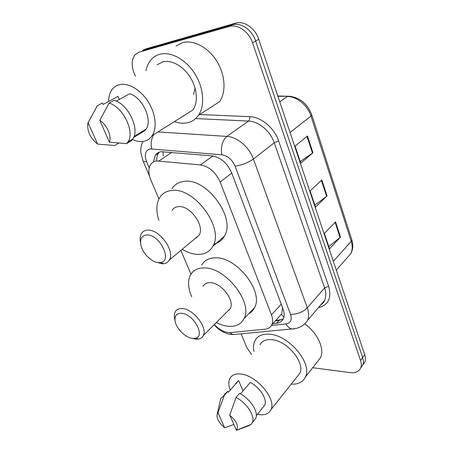 <?xml version="1.0" encoding="UTF-8"?>
<svg xmlns="http://www.w3.org/2000/svg" width="453" height="453" viewBox="0 0 453 453"><rect width="100%" height="100%" fill="white"/><g stroke="black" fill="none" stroke-linecap="round" stroke-linejoin="round"><path stroke-width="0.68" d="M214.286 324.569C219.699 330.118 225.147 332.791 230.622 332.593L265.141 329.178C268.323 328.827 270.549 327.355 271.823 324.767C273.034 322.032 272.921 318.731 271.472 314.852L220.158 182.049C215.702 172.225 209.127 166.523 200.43 164.937L156.596 160.923C154.02 161.279 152.038 162.485 150.651 164.552C148.244 168.601 148.301 173.726 150.815 179.932L158.924 198.963M229.173 310.152L228.822 310.005M196.574 237.882L196.121 237.655M279.337 316.443L281.823 313.686L282.451 307.932M180.849 250.396L190.973 274.15M272.814 323.663L276.506 323.272C279.744 322.893 282.009 321.387 283.312 318.742C284.529 316.024 284.444 312.757 283.051 308.946L231.619 172.769C227.259 162.984 220.719 157.35 212.004 155.86L161.121 151.704C158.618 152.083 156.67 153.273 155.283 155.283L153.425 161.948M156.664 160.526C156.591 157.582 157.214 155.119 158.539 153.137L159.331 152.14M135.368 76.246L134.122 73.205C131.262 65.651 131.546 59.541 134.966 54.881L139.167 52.152L229.246 26.489C237.644 23.794 248.986 31.642 252.559 42.797L360.577 360.543C361.505 363.34 361.551 365.803 360.707 367.932C358.98 371.63 355.475 373.193 350.203 372.626L312.683 367.694M251.466 354.422L246.608 347.219L241.109 333.821M142.927 50.294L145.668 48.941L235.6 23.148L232.44 24.807C240.832 22.106 252.123 29.909 255.656 41.013L362.66 357.632C363.578 360.424 363.617 362.881 362.774 365.01L360.877 367.694L362.774 365.01C363.617 362.881 363.578 360.424 362.66 357.632L255.656 41.013C252.123 29.909 240.832 22.106 232.44 24.807L142.435 50.538L232.44 24.807L229.246 26.489M139.694 51.891L139.167 52.152M283.193 318.991L279.082 320.401L275.396 320.803M235.6 23.148C243.98 20.442 255.226 28.194 258.72 39.247L364.722 354.744C365.633 357.53 365.667 359.988 364.824 362.111L362.927 364.801M312.944 152.735L300.781 163.188L295.05 146.121L307.468 135.968L312.944 152.735L312.474 153.097L306.998 136.353M340.486 237.021L329.546 248.867L324.371 233.454L335.526 221.84L340.486 237.021L340.056 237.423L335.101 222.281M327.055 195.917L315.526 207.112L310.084 190.906L321.851 179.977L327.055 195.917L326.607 196.302L321.398 180.396M314.875 205.158L326.607 196.302M328.804 246.659L340.056 237.423M300.22 161.523L312.474 153.097M193.493 94.552L195.073 88.193M145.979 70.662C146.778 66.733 148.256 63.363 150.413 60.566C152.854 57.463 155.962 55.374 159.728 54.315C170.69 51.206 185.86 59.405 194.807 73.68C203.805 87.933 205.107 105.674 198.488 115.238C195.509 119.496 191.562 122.067 186.659 122.939C182.859 123.573 178.878 123.137 174.711 121.642M176.053 45.946L182.468 42.661C193.386 39.496 208.21 47.305 216.761 61.127C225.362 74.926 226.296 92.253 219.558 101.715L198.488 115.238M108.59 101.489C108.658 96.749 109.785 92.82 111.982 89.7C113.856 87.118 116.325 85.436 119.388 84.654C128.08 82.446 140.447 89.581 148.035 101.472C155.662 113.335 157.282 127.871 152.253 135.498C150.062 138.799 147.072 140.758 143.284 141.381C139.773 141.897 136.042 141.24 132.078 139.405M183.884 115.877L183.386 115.962M157.163 64.779L162.695 61.868C171.37 59.524 183.244 66.059 190.226 77.282C197.248 88.477 198.25 102.418 192.984 109.932L152.253 135.498M133.59 137.491L145.056 130.458L144.835 129.932M116.234 101.104L129.717 93.726C142.644 97.435 152.91 120.243 146.03 129.196L145.056 130.458M99.802 120.368C106.857 124.7 111.897 136.285 109.405 142.163L99.802 120.368L109.088 103.108C123.171 106.851 135.204 132.242 127.916 141.97L126.58 143.658L131.449 140.657L132.791 138.969C140.124 129.247 128.239 104.009 114.196 100.328L109.088 103.108M109.405 142.163L126.58 143.658M96.738 106.517L97.344 105.713L102.446 102.967L103.097 104.467L117.95 96.421L119.241 99.456M97.638 144.094C90.441 138.403 87.157 131.613 87.791 123.731L88.063 122.701L97.638 144.094L114.79 145.509L118.692 143.137M88.063 122.701L97.344 105.713M158.986 262.632C151.936 262.785 142.123 253.023 140.775 244.563C139.943 238.674 141.931 235.481 146.738 234.982C159.886 233.963 173.148 261.874 160.107 262.576L158.986 262.632M140.572 242.984L140.424 241.891C139.847 238.663 140.141 235.973 141.308 233.816C142.627 231.528 144.745 230.311 147.667 230.175C159.28 229.008 175.209 250.905 169.428 259.937C168.244 262.106 166.387 263.357 163.844 263.691L162.48 263.765L156.574 262.298M194.869 238.697L199.099 235.169C205.152 226.104 190.096 205.124 178.505 206.625C175.6 206.851 173.448 208.103 172.049 210.396M196.998 237.593L196.489 237.344M158.924 220.396C155.957 211.325 156.194 203.748 159.637 197.672C162.287 193.42 166.336 191.024 171.778 190.481C194.365 186.891 224.614 228.482 212.802 246.341C209.762 251.664 204.966 254.354 198.414 254.405C193.204 254.337 187.791 252.627 182.185 249.286M172.021 188.652C174.722 184.405 178.793 181.981 184.224 181.381C206.766 177.576 236.319 218.408 224.348 236.279C221.993 240.43 218.488 243.018 213.833 244.042M192.536 338.402C185.685 337.825 176.511 328.867 175.169 321.477C174.309 315.973 176.387 313.238 181.41 313.272C193.522 313.618 206.087 336.789 195.169 338.3L192.536 338.402M175.022 320.656L174.665 318.623C174.133 316.013 174.303 313.804 175.169 312.009C176.472 309.529 178.827 308.385 182.242 308.578C193.261 308.765 207.921 327.598 203.312 335.571C202.434 337.389 200.973 338.527 198.918 338.991L195.707 339.11L192.757 338.448M227.242 311.585L230.243 308.578C235.073 300.52 221.143 282.457 210.186 282.666C206.794 282.598 204.411 283.81 203.035 286.307M229.456 309.818L229.133 309.688M191.727 296.743C187.984 288.119 187.57 280.866 190.492 274.971C193.125 270.282 197.644 267.944 204.054 267.944C225.407 267.01 253.403 302.83 243.969 318.719C241.007 324.365 235.809 326.89 228.369 326.302C224.484 325.917 220.458 324.671 216.291 322.564M201.744 264.999C204.428 260.311 208.963 257.921 215.351 257.836C236.642 256.636 264.054 291.817 254.473 307.757C253.165 310.39 251.256 312.383 248.742 313.736M254.008 351.573C253.136 347.411 253.425 343.816 254.875 340.786C257.446 335.877 262.344 333.691 269.569 334.223C288.918 335.129 312.683 363.521 305.435 376.981C302.955 382.117 298.221 384.501 291.222 384.127M230.073 389.739C228.516 385.418 228.386 381.777 229.677 378.816C231.591 374.948 235.469 373.385 241.324 374.127C256.828 375.707 276.46 399.195 271.007 409.586C268.929 413.929 264.688 415.531 258.284 414.393L257.451 414.212M260.005 344.858C262.044 340.933 265.945 339.206 271.704 339.671C286.976 340.509 305.509 362.779 299.784 373.346L296.981 376.873M240.486 393.861L250.283 382.434C259.892 387.253 267.564 399.461 264.711 405.225L262.757 407.643M229.711 415.152C236.596 421.177 238.856 426.211 236.5 430.259L229.711 415.152L236.036 397.445C246.585 402.672 255.413 416.256 252.4 422.445L251.104 424.376L248.301 425.888L248.759 425.322M236.409 430.35L248.301 425.888M236.036 397.445L239.546 393.357C250.062 398.515 258.822 412.037 255.786 418.244L253.737 420.792M217.264 413.81L220.764 398.476L224.326 395.322L227.859 391.307L228.318 392.36L238.652 380.582L243.035 390.894M235.543 383.51L238.652 380.582M304.937 323.969C317.638 333.136 324.801 348.935 320.526 357.655L316.992 362.185M224.688 427.745C219.631 423.589 217.049 419.421 216.942 415.242L217.967 412.745L224.688 427.745L233.833 424.512M217.967 412.745L224.326 395.322M224.286 394.478L227.859 391.307M171.732 152.367L159.043 160.894M163.278 155.968L162.961 151.619M283.901 317.015L281.375 314.552M212.848 155.957L200.43 164.937M231.732 173.069L220.158 182.049M281.256 304.195L271.472 314.852M271.455 325.458L286.024 323.952C290.696 323.063 292.208 319.875 290.56 314.382L235.101 166.189C232.185 159.586 227.768 155.792 221.845 154.796L150.226 148.901C145.328 150.385 144.105 154.615 146.551 161.591L149.235 167.916M143.04 160.94L143.114 161.104C143.482 161.664 144.626 161.829 146.551 161.591M237.055 334.206L233.057 334.591L229.603 332.644M199.756 114.535L249.711 116.681C261.16 116.919 274.371 127.967 278.663 141.059L328.651 286.33C331.794 298.097 328.391 305.192 318.442 307.61M252.559 42.797L258.72 39.247M360.577 360.543L364.722 354.744M158.295 131.948L226.879 136.398L248.521 121.076L195.628 118.561M221.845 154.796C220.566 146.727 222.242 140.594 226.879 136.398C237.196 136.84 249.28 147.083 253.425 159.037L274.252 142.78C270.401 131.155 258.697 121.342 248.521 121.076C249.592 120.107 249.988 118.641 249.711 116.681M235.101 166.189C242.004 165.119 248.114 162.735 253.425 159.037L307.31 307.819L324.603 287.915L274.252 142.78L278.663 141.059M290.56 314.382C297.236 314.376 302.819 312.191 307.31 307.819C309.008 312.678 309.082 316.879 307.536 320.424L324.608 300.356C326.194 296.817 326.194 292.672 324.603 287.915L328.651 286.33M320.775 304.858L324.608 300.356C324.495 301.551 323.182 303.097 320.667 304.988M295.781 328.544L291.653 328.991C289.416 328.34 287.542 326.658 286.024 323.952M151.806 148.861C150.549 143.697 151.211 139.003 153.794 134.779M279.082 320.401L276.506 323.272M311.794 114.898L351.777 239.654L351.222 241.341L310.99 116.064L311.772 114.83C307.434 103.726 299.943 97.537 289.291 96.257L277.882 96.279M346.828 258.153L350.775 253.646C352.502 250.09 352.649 245.985 351.222 241.341L333.334 261.319M290.05 132.491L310.99 116.064C307.717 105.328 296.975 96.489 287.338 96.483L279.767 101.885M145.668 48.941L142.435 50.538M275.815 320.339L281.942 319.665M281.823 313.686L271.823 324.767M158.539 153.137L155.283 155.283M142.791 141.449C140.085 148.397 140.866 150.141 140.923 152.978L143.114 161.104L149.53 176.172M214.156 324.699C218.595 329.926 223.856 333.131 229.931 334.32L233.057 334.591L291.653 328.991C292.819 328.94 296.222 329.212 302.015 326.007C304.507 324.331 306.347 322.468 307.536 320.424M360.707 367.932L364.824 362.111M351.811 239.762C353.38 244.897 353.034 249.524 350.775 253.646L336.307 270.164M277.791 96.013L287.802 96.223M133.958 136.596L146.03 129.196M127.916 141.97L132.791 138.969M212.802 246.341L224.348 236.279M169.428 259.937L199.099 235.169M160.107 262.576L163.844 263.691M243.969 318.719L254.473 307.757M203.312 335.571L230.243 308.578M195.169 338.3L198.918 338.991M256.33 415.599L264.711 405.225M236.5 430.259L251.104 424.376M252.4 422.445L255.786 418.244M271.007 409.586L299.784 373.346M305.435 376.981L320.526 357.655"/></g></svg>
